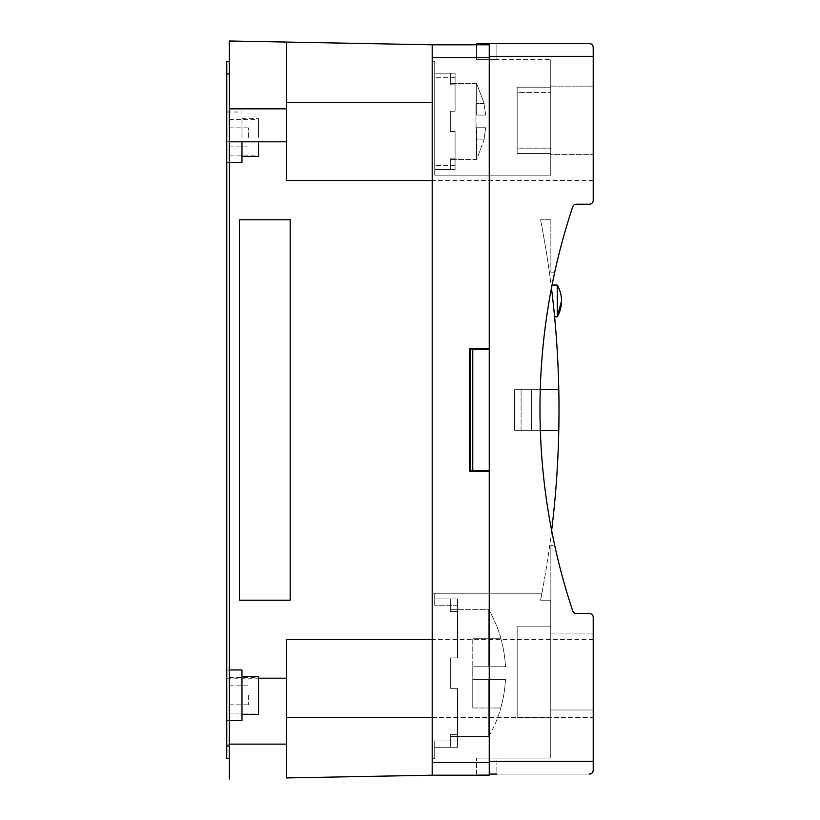 <?xml version="1.0" encoding="UTF-8"?>
<svg xmlns="http://www.w3.org/2000/svg" width="820" height="820" viewBox="0 0 820 820"><rect width="100%" height="100%" fill="white"/><g stroke="black" fill="none" stroke-linecap="round" stroke-linejoin="round"><path stroke-width="0.61" stroke-dasharray="4.1 3.07" d="M500.743 707.988A126.7 126.7 0 0 0 505.479 679.462A126.7 126.7 0 0 1 500.743 707.988L500.743 707.988A126.7 126.7 0 0 0 505.479 679.462L488.751 679.462L505.479 679.462A126.7 126.7 0 0 1 500.743 707.988L472.771 707.988L472.771 666.783L472.771 707.988L472.771 679.462L472.771 707.988L500.743 707.988M488.751 679.462L488.751 736.524L488.751 679.462L472.771 679.462L505.479 679.462L488.751 679.462L488.751 736.524L488.751 679.462L472.771 679.462L488.751 679.462M488.751 666.783L488.751 609.721L488.751 666.783L505.479 666.783L472.771 666.783L472.771 638.247L472.771 666.783L472.771 638.247L472.771 666.783L488.751 666.783L488.751 609.721L488.751 666.783L505.479 666.783A126.7 126.7 0 0 0 500.743 638.247A126.7 126.7 0 0 1 505.479 666.783L488.751 666.783M500.743 638.247L500.743 638.247A126.7 126.7 0 0 1 505.479 666.783A126.7 126.7 0 0 0 500.743 638.247L472.771 638.247L500.743 638.247M457.55 734.669L450.323 734.669L450.323 747.297L450.323 734.669L450.323 747.297L450.323 734.669L457.55 734.669L457.55 688.339L450.323 688.339L450.323 657.906L450.323 688.339L450.323 657.906L450.323 688.339L450.323 657.906L450.323 688.339L450.323 657.906L450.323 688.339L457.55 688.339L457.55 734.669L450.323 734.669L457.55 734.669L457.55 688.339L450.323 688.339L457.55 688.339L457.55 747.297L457.55 734.669L457.55 747.297L450.323 747.297L457.55 747.297L457.55 734.669M457.55 657.906L450.323 657.906L457.55 657.906L457.55 611.566L450.323 611.566L450.323 598.938L450.323 611.566L450.323 598.938L450.323 611.566L457.55 611.566L457.55 657.906L450.323 657.906L457.55 657.906L457.55 611.566L450.323 611.566L457.55 611.566L457.55 657.906L450.323 657.906L457.55 657.906L450.323 657.906L457.55 657.906L457.55 598.938L457.55 611.566L457.55 598.938L450.323 598.938L457.55 598.938L450.323 598.938L457.55 598.938L457.55 611.566L457.55 598.938L434.723 598.938L434.723 605.283L434.723 593.229L434.723 605.283L434.723 593.229L432.191 593.229L432.191 758.715L432.191 593.229L432.191 758.715L432.191 593.229L541.907 593.229A990.97 990.97 0 0 1 540.564 600.209A990.97 990.97 0 0 0 541.907 593.229A990.97 990.97 0 0 1 540.564 600.209A990.97 990.97 0 0 0 541.907 593.229L432.191 593.229L541.907 593.229L432.191 593.229L434.723 593.229L432.191 593.229L434.723 593.229L434.723 605.283L434.723 598.938L434.723 605.283L434.723 598.938L457.55 598.938L457.55 657.906M485.706 127.735L484.056 139.144L485.706 127.735L476.645 127.735L476.645 159.562L476.645 127.735L485.706 127.735L484.056 139.144L485.706 127.735L475.938 127.735L475.938 115.056L476.645 159.562L476.645 127.735L485.706 127.735L475.938 127.735L485.706 127.735M476.645 115.056L476.645 83.476L476.645 115.056L485.686 115.056L484.005 103.638L485.686 115.056L475.938 115.056L475.938 103.638L475.938 115.056L475.938 103.638L475.938 115.056L476.645 115.056L476.645 83.476L476.645 115.056L485.686 115.056L484.005 103.638L485.686 115.056L476.645 115.056M455.079 158.188L450.323 158.188L450.323 169.576L450.323 158.188L450.323 169.576L450.323 158.188L455.079 158.188L455.079 131.538L450.323 131.538L450.323 111.254L450.323 131.538L450.323 111.254L450.323 131.538L450.323 111.254L450.323 131.538L450.323 111.254L450.323 131.538L455.079 131.538L455.079 158.188L450.323 158.188L455.079 158.188L455.079 131.538L450.323 131.538L455.079 131.538L455.079 169.576L455.079 158.188L455.079 169.576L450.323 169.576L455.079 169.576L455.079 158.188M455.079 111.254L450.323 111.254L455.079 111.254L455.079 84.86L450.323 84.86L450.323 73.206L450.323 84.86L450.323 73.206L450.323 84.86L455.079 84.86L455.079 111.254L450.323 111.254L455.079 111.254L455.079 84.86L450.323 84.86L455.079 84.86L455.079 111.254L450.323 111.254L455.079 111.254L450.323 111.254L455.079 111.254L455.079 73.206L450.323 73.206L455.079 73.206L455.079 84.86L455.079 73.206L455.079 84.86L455.079 73.206L434.723 73.206L434.723 165.455L434.723 73.206L434.723 77.326L434.723 73.206L455.079 73.206L455.079 111.254M457.55 688.339L450.323 688.339L457.55 688.339L450.323 688.339L457.55 688.339L457.55 747.297L434.723 747.297L434.723 740.962L434.723 758.715L432.191 758.715L434.723 758.715L434.723 740.962L434.723 758.715L434.723 740.962L434.723 747.297L434.723 740.962L434.723 747.297L457.55 747.297L457.55 688.339M455.079 131.538L450.323 131.538L455.079 131.538L450.323 131.538L455.079 131.538L455.079 169.576L434.723 169.576L434.723 165.455L434.723 169.576L434.723 165.455L434.723 169.576L455.079 169.576L455.079 131.538M434.723 758.715L432.191 758.715L434.723 758.715M457.55 598.938L434.723 598.938L457.55 598.938L457.55 605.283L457.55 598.938M457.55 747.297L434.723 747.297L457.55 747.297L457.55 740.962L457.55 747.297M455.079 73.206L434.723 73.206L455.079 73.206L455.079 77.326L455.079 73.206M455.079 169.576L434.723 169.576L455.079 169.576L455.079 165.455L455.079 169.576M593.229 47.468L593.229 56.344L489.253 56.344L489.253 43.665L589.426 43.665L489.253 43.665L489.253 44.803L489.253 43.665L496.858 43.665L489.253 43.665L489.253 44.803L432.191 44.803L489.253 44.803L432.191 44.803L489.253 44.803L489.253 43.665L489.253 44.803L489.253 43.665L589.426 43.665A3.803 3.803 0 0 1 593.229 47.468L593.229 200.398A3.803 3.803 0 0 1 589.426 204.2L576.337 204.2A3.803 3.803 0 0 0 572.719 206.804A639.723 639.723 0 0 0 572.719 610.92A3.803 3.803 0 0 0 576.337 613.524L589.426 613.524A3.803 3.803 0 0 1 593.229 617.327L593.229 770.246A3.803 3.803 0 0 1 589.426 774.059L489.253 774.059L489.253 775.197L432.191 775.197L432.191 593.229L432.191 775.197L432.191 593.229L432.191 775.197L489.253 775.197L432.191 775.197L489.253 775.197L432.191 775.197L489.253 775.197L489.253 774.059L496.858 774.059L489.253 774.059L489.253 775.197L489.253 774.059L496.858 774.059L476.574 774.059L496.858 774.059L476.574 774.059L496.858 774.059L496.858 758.08L550.753 758.08L550.753 600.209L540.564 600.209A990.97 990.97 0 0 0 558.789 430.285L531.606 430.285L531.606 389.715L558.789 389.715A990.97 990.97 0 0 0 551.47 288.117A639.723 639.723 0 0 0 540.257 389.715L558.789 389.715A990.97 990.97 0 0 1 558.789 430.285L540.329 430.285A639.723 639.723 0 0 0 554.75 545.556L550.855 545.556L550.855 600.209L550.855 545.556L554.75 545.556A639.723 639.723 0 0 1 551.645 530.489A990.97 990.97 0 0 1 540.564 600.209L550.855 600.209L540.564 600.209L550.753 600.209L540.564 600.209L550.753 600.209L550.753 758.08L550.753 600.209L550.753 758.08L476.574 758.08L550.753 758.08L476.574 758.08L496.858 758.08L496.858 774.059M434.723 61.285L434.723 175.162L434.723 61.285L432.191 61.285L434.723 61.285L434.723 175.162L550.753 175.162L550.753 59.645L550.753 175.162L550.753 59.645L550.753 175.162L434.723 175.162L434.723 61.285L432.191 61.285L434.723 61.285M489.253 44.803L489.253 348.818L469.593 348.818L470.229 348.818L469.593 348.818L469.593 471.182L469.593 348.818L469.593 471.182L489.253 471.182L489.253 773.772L489.253 470.547L472.771 470.547L472.771 349.453L489.253 349.453L489.253 44.803L432.191 44.803L432.191 61.285L432.191 44.803L432.191 61.285L432.191 44.803L489.253 44.803L432.191 44.803L432.191 775.197L489.253 775.197L489.253 56.344M489.253 43.665L496.858 43.665L496.858 59.645L550.753 59.645L476.574 59.645L496.858 59.645L476.574 59.645L496.858 59.645L496.858 43.665L496.858 59.645L496.858 43.665L476.574 43.665L496.858 43.665L476.574 43.665L476.574 59.645L476.574 44.803M434.723 175.162L550.753 175.162L434.723 175.162M517.154 626.203L550.753 626.203L550.753 717.756L550.753 626.203L550.753 717.756L550.753 626.203L550.753 717.756L550.753 626.203L550.753 717.756L550.753 626.203L517.154 626.203L517.154 717.756L550.753 717.756L517.154 717.756L517.154 626.203L550.753 626.203L517.154 626.203L517.154 717.756L550.753 717.756L517.154 717.756L517.154 626.203L550.753 626.203L517.154 626.203L550.753 626.203L517.154 626.203L517.154 717.756L517.154 626.203L517.154 717.756L550.753 717.756L517.154 717.756L550.753 717.756L517.154 717.756L517.154 626.203M589.426 774.059L489.253 774.059M551.47 288.117A990.97 990.97 0 0 0 540.564 219.791A990.97 990.97 0 0 1 551.47 288.117A639.723 639.723 0 0 1 554.75 272.168A639.723 639.723 0 0 0 551.645 530.489M472.771 470.547L470.229 470.547L470.229 471.182L489.253 471.182L489.253 348.818L470.229 348.818L470.229 349.453L472.771 349.453M489.253 470.547L470.229 470.547L470.229 348.818L470.229 349.453L489.253 349.453L489.253 470.547L470.229 470.547L470.229 349.453L489.253 349.453M229.303 758.715L226.771 758.715L226.771 61.285L229.303 61.285L229.303 758.715L229.303 61.285L226.771 61.285L226.771 141.809L226.771 61.285L229.303 61.285L229.303 41L229.303 53.679M593.229 710.018L593.229 633.932L593.229 710.018L593.229 633.932L593.229 710.018L550.753 710.018L550.753 633.932L550.753 710.018L550.753 633.932L550.753 710.018L593.229 710.018M593.229 770.246L593.229 717.5L593.229 770.246M432.191 717.5L593.229 717.5L593.229 639.518L593.229 717.5L286.364 717.5L286.364 639.518M286.364 108.845L286.364 42.066L286.364 108.845L229.303 108.845M551.675 289.757L554.607 316.848L551.675 289.757M550.855 219.791L540.564 219.791L550.855 219.791L550.855 272.168L550.855 219.791M554.75 272.168L550.855 272.168L554.75 272.168M540.257 389.715L514.611 389.715L540.257 389.715A639.723 639.723 0 0 0 540.329 430.285L558.789 430.285M593.229 154.621L593.229 86.141L593.229 154.621L593.229 86.141L593.229 154.621L550.753 154.621L550.753 86.141L550.753 154.621L550.753 86.141L550.753 154.621L593.229 154.621M226.771 695.309L226.771 720.667L226.771 695.309M226.771 137.37L226.771 112.012L226.771 137.37M226.771 711.155L226.771 744.13L226.771 711.155M557.282 316.797L557.282 285.093M286.364 180.482L286.364 42.066M286.364 717.5L286.364 777.934M241.982 162.729L241.982 141.809M241.982 137.37L241.982 118.346L241.982 137.37M258.464 156.394L258.464 141.809M258.464 137.37L258.464 119.617L258.464 137.37M248.327 137.37L248.327 127.858L248.327 137.37M229.303 137.37L229.303 119.617L229.303 137.37M241.982 720.667L241.982 669.95M241.982 695.309L241.982 676.285L241.982 695.309M258.464 714.333L258.464 676.285M258.464 695.309L258.464 677.556L258.464 695.309M248.327 695.309L248.327 704.821L248.327 695.309M229.303 695.309L229.303 677.556L229.303 695.309M470.229 470.547L470.229 349.453M470.229 471.182L489.253 471.182M489.253 348.818L470.229 348.818M558.789 389.715L531.606 389.715L531.606 430.285L514.611 430.285L514.611 389.715L531.606 389.715L514.611 389.715L514.611 430.285L514.611 389.715L514.611 430.285L540.329 430.285M521.079 430.285L521.079 389.715L521.079 430.285M550.753 153.555L550.753 87.207L550.753 153.555L550.753 87.207L550.753 153.555L550.753 87.207L550.753 153.555L517.154 153.555L517.154 87.207L550.753 87.207L517.154 87.207L517.154 92.588L550.753 92.588L517.154 92.588L517.154 148.174L550.753 148.174L517.154 148.174L517.154 87.207L517.154 153.555L517.154 148.174L517.154 153.555L550.753 153.555L517.154 153.555L517.154 87.207L517.154 92.588L550.753 92.588L517.154 92.588L517.154 148.174L550.753 148.174L517.154 148.174L517.154 153.555L550.753 153.555M517.154 87.207L550.753 87.207L517.154 87.207L517.154 153.555L517.154 87.207M496.858 43.665L496.858 59.645L496.858 43.665M476.574 774.059L476.574 758.08L476.574 774.059M484.005 103.638L475.938 103.638L484.005 103.638M485.686 115.056L475.938 115.056L485.686 115.056M484.056 139.144L475.938 139.144L484.056 139.144M505.479 666.783L472.771 666.783L505.479 666.783M505.479 679.462L472.771 679.462L505.479 679.462M239.45 219.791L239.45 600.209L290.167 600.209L290.167 219.791L239.45 219.791M457.55 605.283L434.723 605.283L457.55 605.283M457.55 740.962L434.723 740.962L457.55 740.962M455.079 77.326L434.723 77.326L455.079 77.326M455.079 165.455L434.723 165.455L455.079 165.455M593.229 761.37L489.253 761.37M229.303 746.036L226.771 746.036M229.303 73.964L226.771 73.964M489.253 762.518L432.191 762.518M489.253 57.482L432.191 57.482M286.364 102.5L432.191 102.5M488.751 736.524A126.803 126.803 0 0 0 500.846 707.988A126.803 126.803 0 0 1 488.751 736.524L450.323 736.524L488.751 736.524M500.846 638.247A126.803 126.803 0 0 0 488.751 609.721L450.323 609.721L488.751 609.721A126.803 126.803 0 0 1 500.846 638.247M484.312 139.144L476.645 159.562L450.323 159.562L476.645 159.562L484.312 139.144M476.645 83.476L484.251 103.638L476.645 83.476L450.323 83.476L476.645 83.476M229.303 141.809L226.771 141.809M552.075 285.011L551.081 284.991M593.229 180.482L432.191 180.482M593.229 639.518L432.191 639.518M226.771 744.13L229.303 744.13M226.771 678.191L258.464 678.191M550.753 86.141L593.229 86.141L550.753 86.141M550.753 633.932L593.229 633.932L550.753 633.932M226.771 162.729L229.303 162.729M226.771 112.012L241.982 112.012M241.982 118.346L258.464 118.346M229.303 146.882L248.327 146.882M229.303 127.858L248.327 127.858M229.303 155.123L258.464 155.123M229.303 119.617L258.464 119.617M226.771 720.667L229.303 720.667M226.771 669.95L229.303 669.95M229.303 704.821L248.327 704.821M229.303 685.797L248.327 685.797M229.303 713.062L258.464 713.062M229.303 677.556L258.464 677.556"/><path stroke-width="1.23" d="M496.858 774.059L489.253 774.059M589.426 774.059C591.568 774.101 592.829 772.829 593.229 770.246C592.829 772.829 591.568 774.101 589.426 774.059A3.803 3.803 0 0 0 593.229 770.246L593.229 617.327A3.803 3.803 0 0 0 589.426 613.524L576.337 613.524A3.803 3.803 0 0 1 572.719 610.92A639.723 639.723 0 0 1 572.719 206.804A3.803 3.803 0 0 1 576.337 204.2L589.426 204.2A3.803 3.803 0 0 0 593.229 200.398L593.229 47.468A3.803 3.803 0 0 0 589.426 43.665L489.253 43.665L489.253 775.197L432.191 775.197L286.364 777.934L432.191 775.197L432.191 44.803L229.303 41L229.303 779L229.303 758.715L226.771 758.715L226.771 61.285L229.303 61.285L229.303 53.679M489.253 44.803L432.191 44.803L229.303 41L229.303 758.715M540.257 389.715L558.789 389.715A990.97 990.97 0 0 0 551.47 288.117M476.574 44.803L476.574 43.665L489.253 43.665M593.229 47.468C592.829 44.885 591.568 43.614 589.426 43.665C591.568 43.614 592.829 44.885 593.229 47.468L593.229 56.344L489.253 56.344M432.191 102.5L286.364 102.5L286.364 42.066M551.645 530.489A990.97 990.97 0 0 0 558.789 389.715M489.253 471.182L469.593 471.182L469.593 348.818L489.253 348.818M540.329 430.285L558.789 430.285M557.282 285.093L557.282 316.797L561.536 300.95A31.703 31.703 0 0 0 557.282 285.093L552.075 285.011M286.364 102.5L286.364 180.482L432.191 180.482M432.191 639.518L286.364 639.518L286.364 777.934M241.982 141.809L241.982 162.729L229.303 162.729M258.464 141.809L258.464 156.394L241.982 156.394M229.303 669.95L241.982 669.95L241.982 720.667L229.303 720.667M241.982 676.285L258.464 676.285L258.464 714.333L241.982 714.333M470.229 471.182L470.229 349.453L489.253 349.453M470.229 348.818L470.229 349.453M489.253 470.547L470.229 470.547M472.771 470.547L472.771 349.453M239.45 219.791L239.45 600.209L290.167 600.209L290.167 219.791L239.45 219.791M286.364 108.845L229.303 108.845M593.229 761.37L489.253 761.37M229.303 73.964L226.771 73.964M229.303 746.036L226.771 746.036M489.253 57.482L432.191 57.482M489.253 762.518L432.191 762.518M432.191 717.5L286.364 717.5M286.364 141.809L229.303 141.809M561.536 300.95A31.703 31.703 0 0 1 557.282 316.797L554.607 316.848M229.303 744.13L286.364 744.13M258.464 678.191L286.364 678.191"/></g></svg>
